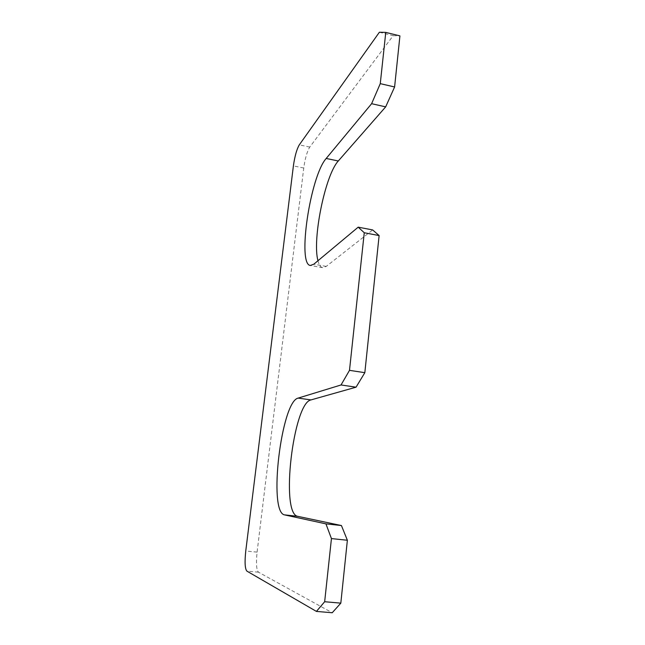 <?xml version="1.0" encoding="UTF-8"?>
<svg xmlns="http://www.w3.org/2000/svg" width="645" height="645" viewBox="0 0 645 645"><rect width="100%" height="100%" fill="white"/><g stroke="black" fill="none" stroke-linecap="round" stroke-linejoin="round"><path stroke-width="0.48" stroke-dasharray="3.23 2.42" d="M379.381 32.25L393.192 35.652L309.769 147.068C307.125 151.398 305.117 158.38 303.747 168.014L257.089 552.12C255.96 563.158 256.404 569.841 258.443 572.179L332.223 612.75M393.192 35.652L399.924 35.886M317.977 260.717C319.025 264.91 320.565 267.224 322.613 267.651L326.233 266.409L372.665 229.934M258.443 572.179L246.858 571.099M257.089 552.12L245.761 550.999M303.747 168.014L293.394 165.902M309.769 147.068L299.288 144.867M326.233 266.409L313.825 264.192M322.613 267.651L310.382 265.466"/><path stroke-width="0.97" d="M341.036 384.968L349.493 370.351L364.836 372.673L356.056 387.177L341.036 384.968L298.151 398.102C281.413 401.214 267.949 512.114 284.493 514.871L325.935 523.861L331.441 538.583L324.661 601.729L340.818 603.139L347.373 540.252L331.441 538.583M325.935 523.861L341.431 525.546L297.643 516.314C280.164 513.468 293.322 402.883 310.963 399.916L356.056 387.177M341.431 525.546L347.373 540.252M340.818 603.139L332.223 612.75L316.421 611.412L324.661 601.729M317.977 260.717C312.067 239.94 325.04 175.158 338.294 160.984L385.67 106.868L394.603 86.97L399.924 35.886L385.766 32.395L379.381 32.25L299.288 144.867C296.74 149.229 294.781 156.235 293.394 165.902L245.761 550.999C244.592 562.061 244.955 568.761 246.858 571.099L316.421 611.412M385.766 32.395L380.268 83.648L394.603 86.97M385.67 106.868L371.617 103.692L380.268 83.648M338.294 160.984L326.193 158.46L371.617 103.692M326.193 158.46C310.253 176.198 297.071 264.692 310.382 265.466L313.825 264.192L358.193 227.169L364.264 232.748L349.493 370.351M364.264 232.748L379.123 235.57L372.665 229.934L358.193 227.169M379.123 235.57L364.836 372.673M310.963 399.916L298.151 398.102M297.643 516.314L284.493 514.871"/></g></svg>
